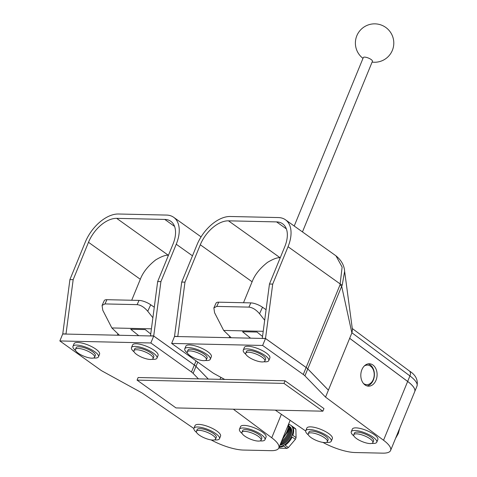 <?xml version="1.0" encoding="UTF-8"?>
<svg xmlns="http://www.w3.org/2000/svg" width="477" height="477" viewBox="0 0 477 477"><rect width="100%" height="100%" fill="white"/><g stroke="black" fill="none" stroke-linecap="round" stroke-linejoin="round"><path stroke-width="0.72" d="M138.771 335.689L130.74 329.249L145.199 329.571L150.738 334.013M119.429 335.259L111.856 327.949L151.424 328.832M152.884 317.754L147.745 311.254C144.304 307.242 140.757 305.036 137.114 304.636L139.051 300.409A9.85 3.244 24.6 0 1 150.72 304.767L147.745 311.254M104.976 303.927L102.072 305.423L104.266 300.641A9.85 3.244 24.6 0 1 106.92 299.699L104.976 303.927L137.114 304.636M102.072 305.423L102.788 310.259L111.856 327.949M106.92 299.699L139.051 300.409M154.28 307.212L150.72 304.767M280.273 444.403A10.834 6.368 -54.5 0 0 289.95 435.137A10.834 6.368 -54.5 0 0 289.05 426.122M280.625 443.544A10.834 6.368 -54.5 0 0 289.199 434.595A10.834 6.368 -54.5 0 0 289.038 426.259M281.06 442.477A10.834 6.368 -54.5 0 0 288.442 434.058A10.834 6.368 -54.5 0 0 288.979 426.873M281.603 441.159A10.834 6.368 -54.5 0 0 287.685 433.515A10.834 6.368 -54.5 0 0 288.68 428.573M289.461 426.45A10.834 6.368 125.5 0 1 289.855 426.7A10.834 6.368 125.5 0 1 290.708 435.674A10.834 6.368 125.5 0 1 279.993 445.077A10.834 6.368 125.5 0 0 290.708 435.674A10.834 6.368 125.5 0 0 289.861 426.7L289.855 426.7M279.373 446.603A12.557 7.382 -54.5 0 0 291.852 435.704A12.557 7.382 -54.5 0 0 290.863 425.299A12.557 7.382 -54.5 0 0 289.068 424.542M290.863 425.299L291.513 425.764A12.557 7.382 -54.5 0 1 291.888 426.068L295.132 428.382A12.557 7.382 125.5 0 1 295.889 429.264L292.645 426.945A12.557 7.382 -54.5 0 1 292.824 435.316L296.068 437.63A12.557 7.382 125.5 0 1 295.746 438.482A12.557 7.382 125.5 0 1 295.37 439.335L288.388 447.545A12.557 7.382 125.5 0 1 286.933 448.374L279.778 448.219L278.95 447.623M220.022 379.34L220.851 377.319L220.004 379.34M211.144 439.919A29.55 8.884 -157.7 0 0 243.353 450.055L270.918 450.67A29.55 8.884 -157.7 0 0 278.801 447.986A29.55 8.884 -157.7 0 0 271.741 437.773L233.319 409.194M286.933 448.374L283.69 446.061A12.557 7.382 -54.5 0 1 279.194 447.038M295.37 439.335L292.127 437.021A12.557 7.382 -54.5 0 1 285.145 445.232L288.388 447.545M295.889 429.264L296.068 437.63M153.701 336.023L62.702 334.001L59.852 340.954L150.845 342.975L191.48 371.988L194.33 365.036L153.701 336.023L150.845 342.975M194.33 365.036A9.85 2.963 22.3 0 1 195.975 366.419L208.252 379.078M198.444 378.863L193.125 373.372A9.85 2.963 -157.7 0 0 191.48 371.988M59.852 340.954L100.48 369.973A9.85 2.963 -157.7 0 0 102.722 371.362L142.253 393.054L193.889 428.519M150.344 354.757A10.345 3.112 -157.7 0 0 140.387 350.297A10.345 3.112 -157.7 0 0 133.948 350.678A10.345 3.112 -157.7 0 0 136.69 354.453A10.345 3.112 -157.7 0 0 146.648 358.907A10.345 3.112 -157.7 0 0 153.087 358.525A10.345 3.112 -157.7 0 0 150.344 354.757M153.087 358.525L153.803 356.79A10.345 3.112 -157.7 0 0 151.054 353.016A10.345 3.112 -157.7 0 0 141.097 348.556A10.345 3.112 -157.7 0 0 134.663 348.937L133.948 350.678M258.337 436.372A10.345 3.112 -157.7 0 0 248.38 431.918A10.345 3.112 -157.7 0 0 241.94 432.299A10.345 3.112 -157.7 0 0 244.683 436.067A10.345 3.112 -157.7 0 0 254.64 440.527A10.345 3.112 -157.7 0 0 261.08 440.146A10.345 3.112 -157.7 0 0 258.337 436.372M261.08 440.146L261.79 438.405A10.345 3.112 -157.7 0 0 259.047 434.636A10.345 3.112 -157.7 0 0 249.089 430.176A10.345 3.112 -157.7 0 0 242.656 430.558L241.94 432.299M91.846 353.457A10.345 3.112 -157.7 0 0 81.889 348.997A10.345 3.112 -157.7 0 0 75.449 349.379A10.345 3.112 -157.7 0 0 78.192 353.153A10.345 3.112 -157.7 0 0 88.15 357.613A10.345 3.112 -157.7 0 0 94.589 357.231A10.345 3.112 -157.7 0 0 91.846 353.457M94.589 357.231L95.305 355.49A10.345 3.112 -157.7 0 0 92.556 351.716A10.345 3.112 -157.7 0 0 82.599 347.262A10.345 3.112 -157.7 0 0 76.165 347.644L75.449 349.379M212.837 435.364A10.345 3.112 -157.7 0 0 202.88 430.904A10.345 3.112 -157.7 0 0 196.441 431.286A10.345 3.112 -157.7 0 0 199.183 435.06A10.345 3.112 -157.7 0 0 209.141 439.52A10.345 3.112 -157.7 0 0 215.58 439.138A10.345 3.112 -157.7 0 0 212.837 435.364M215.58 439.138L216.296 437.397A10.345 3.112 -157.7 0 0 213.547 433.623A10.345 3.112 -157.7 0 0 203.59 429.169A10.345 3.112 -157.7 0 0 197.156 429.55L196.441 431.286M260.102 440.891A13.791 4.144 -157.7 0 0 264.979 439.716A13.791 4.144 -157.7 0 0 261.324 434.684A13.791 4.144 -157.7 0 0 248.046 428.74A13.791 4.144 -157.7 0 0 239.466 429.252A13.791 4.144 -157.7 0 0 242.113 433.515M264.979 439.716L266.053 437.111A13.791 4.144 -157.7 0 0 262.392 432.079A13.791 4.144 -157.7 0 0 249.113 426.134A13.791 4.144 -157.7 0 0 240.533 426.641L239.466 429.252M152.109 359.276A13.791 4.144 -157.7 0 0 156.993 358.096A13.791 4.144 -157.7 0 0 153.332 353.063A13.791 4.144 -157.7 0 0 140.053 347.125A13.791 4.144 -157.7 0 0 131.473 347.632A13.791 4.144 -157.7 0 0 134.12 351.895M156.993 358.096L158.06 355.49A13.791 4.144 -157.7 0 0 154.399 350.458A13.791 4.144 -157.7 0 0 141.126 344.513A13.791 4.144 -157.7 0 0 132.54 345.026L131.473 347.632M93.611 357.977A13.791 4.144 -157.7 0 0 98.495 356.802A13.791 4.144 -157.7 0 0 94.834 351.77A13.791 4.144 -157.7 0 0 81.555 345.825A13.791 4.144 -157.7 0 0 72.975 346.332A13.791 4.144 -157.7 0 0 75.622 350.601M98.495 356.802L99.562 354.19A13.791 4.144 -157.7 0 0 95.901 349.158A13.791 4.144 -157.7 0 0 82.628 343.219A13.791 4.144 -157.7 0 0 74.042 343.726L72.975 346.332M214.602 439.883A13.791 4.144 -157.7 0 0 219.486 438.709A13.791 4.144 -157.7 0 0 215.825 433.676A13.791 4.144 -157.7 0 0 202.546 427.732A13.791 4.144 -157.7 0 0 193.966 428.239A13.791 4.144 -157.7 0 0 196.613 432.508M219.486 438.709L220.553 436.097A13.791 4.144 -157.7 0 0 216.892 431.065A13.791 4.144 -157.7 0 0 203.619 425.126A13.791 4.144 -157.7 0 0 195.033 425.633L193.966 428.239M208.288 379.078L195.987 366.39A9.85 2.963 -157.7 0 0 194.342 365.012L196.047 360.862M62.749 334.001L69.916 279.594L85.246 242.215A32.508 19.098 -54.5 0 1 118.463 214.006L166.562 215.073A32.508 19.098 -54.5 0 1 173.688 217.309A32.508 19.098 -54.5 0 1 176.246 244.236L160.916 281.615L153.707 335.993L194.342 365.012M153.749 335.897L150.499 335.826L153.707 335.993M62.714 333.978L65.999 333.954L62.749 333.876M160.916 281.615L157.666 281.543L150.499 335.826M157.666 281.543L172.996 244.164A27.583 16.206 -54.5 0 0 170.826 221.316A27.583 16.206 -54.5 0 0 164.78 219.42L116.68 218.353A27.583 16.206 -54.5 0 0 88.495 242.292L73.172 279.665L69.916 279.594M65.999 333.954L73.172 279.665M117.944 333.822L117.372 335.212M168.488 255.356C166.056 254.784 161.81 256.286 155.764 259.852C148.097 265.868 142.945 272.349 140.31 279.289L131.712 300.248M155.788 246.323A27.583 16.206 125.5 0 1 155.842 246.323L168.411 255.338L155.788 246.323M250.568 338.169L242.537 331.73L256.996 332.052L262.535 336.494M231.226 337.74L223.659 330.436L263.221 331.312M264.681 320.24L259.542 313.735C256.101 309.722 252.554 307.522 248.911 307.116L250.848 302.889A9.85 3.244 24.6 0 1 262.517 307.248L259.542 313.735M216.773 306.407L213.869 307.903L216.063 303.122A9.85 3.244 24.6 0 1 218.716 302.179L216.773 306.407L248.911 307.116M213.869 307.903L214.584 312.739L223.659 330.436M218.716 302.179L250.848 302.889M266.077 309.692L262.517 307.248M376.031 380.223A11.204 8.139 -87.2 0 1 368.405 386.155A11.204 8.139 -87.2 0 1 361.888 369.705A11.204 8.139 -87.2 0 1 369.514 363.772A11.204 8.139 -87.2 0 1 376.031 380.223M368.155 363.862A11.204 8.139 -87.2 0 1 373.324 380.086A11.204 8.139 -87.2 0 1 367.063 385.929M294.22 226.026L363.313 57.568A4.925 1.479 22.3 0 1 364.625 57.121A4.925 1.479 22.3 0 1 371.118 59.512A4.925 1.479 22.3 0 1 372.424 61.306L302.46 231.905M365.179 365.209A9.79 7.113 -87.2 0 1 366.741 365.054L367.582 365.096A9.79 7.113 -87.2 0 1 373.276 379.465A9.79 7.113 -87.2 0 1 366.616 384.647A9.79 7.113 -87.2 0 1 363.391 383.377M364.243 366.044A9.79 7.113 -87.2 0 1 367.582 365.096M366.616 384.647L365.776 384.605A9.79 7.113 -87.2 0 1 364.237 384.295M175.989 407.924L322.881 411.186L283.964 383.389L137.066 380.127L175.989 407.924M265.498 338.503L262.642 345.455L303.277 374.475L306.127 367.517L265.498 338.503L174.499 336.482L171.648 343.434L212.277 372.454A9.85 2.963 -157.7 0 0 214.519 373.849L224.721 379.442L138.133 377.522L137.066 380.127M306.127 367.517A9.85 2.963 22.3 0 1 307.772 368.9L328.397 390.168L325.547 397.12L304.922 375.852A9.85 2.963 -157.7 0 0 303.277 374.475M322.881 411.186L323.955 408.574L285.031 380.783L224.721 379.442M283.964 383.389L285.031 380.783M262.642 345.455L171.648 343.434M325.547 397.12L383.538 440.253A29.55 8.884 -157.7 0 1 390.597 450.467A29.55 8.884 -157.7 0 1 382.721 453.15L355.15 452.536A29.55 8.884 -157.7 0 1 322.941 442.4M328.397 390.168L349.659 338.33L407.65 381.463A29.55 8.884 22.3 0 1 414.71 391.671L390.597 450.467M275.295 410.131L305.685 430.999M262.141 357.237A10.345 3.112 -157.7 0 0 252.184 352.777A10.345 3.112 -157.7 0 0 245.744 353.159A10.345 3.112 -157.7 0 0 248.493 356.933A10.345 3.112 -157.7 0 0 258.445 361.387A10.345 3.112 -157.7 0 0 264.884 361.006A10.345 3.112 -157.7 0 0 262.141 357.237M264.884 361.006L265.6 359.27A10.345 3.112 -157.7 0 0 262.851 355.496A10.345 3.112 -157.7 0 0 252.893 351.036A10.345 3.112 -157.7 0 0 246.46 351.418L245.744 353.159M370.134 438.852A10.345 3.112 -157.7 0 0 360.177 434.398A10.345 3.112 -157.7 0 0 353.737 434.78A10.345 3.112 -157.7 0 0 356.48 438.548A10.345 3.112 -157.7 0 0 366.437 443.008A10.345 3.112 -157.7 0 0 372.877 442.626A10.345 3.112 -157.7 0 0 370.134 438.852M372.877 442.626L373.586 440.891A10.345 3.112 -157.7 0 0 370.844 437.117A10.345 3.112 -157.7 0 0 360.886 432.657A10.345 3.112 -157.7 0 0 354.453 433.038L353.737 434.78M203.643 355.937A10.345 3.112 -157.7 0 0 193.686 351.477A10.345 3.112 -157.7 0 0 187.246 351.859A10.345 3.112 -157.7 0 0 189.989 355.633A10.345 3.112 -157.7 0 0 199.946 360.093A10.345 3.112 -157.7 0 0 206.386 359.712A10.345 3.112 -157.7 0 0 203.643 355.937M206.386 359.712L207.101 357.971A10.345 3.112 -157.7 0 0 204.353 354.196A10.345 3.112 -157.7 0 0 194.395 349.742A10.345 3.112 -157.7 0 0 187.962 350.124L187.246 351.859M324.634 437.844A10.345 3.112 -157.7 0 0 314.677 433.384A10.345 3.112 -157.7 0 0 308.237 433.766A10.345 3.112 -157.7 0 0 310.986 437.54A10.345 3.112 -157.7 0 0 320.938 442A10.345 3.112 -157.7 0 0 327.377 441.619A10.345 3.112 -157.7 0 0 324.634 437.844M327.377 441.619L328.093 439.877A10.345 3.112 -157.7 0 0 325.344 436.103A10.345 3.112 -157.7 0 0 315.386 431.649A10.345 3.112 -157.7 0 0 308.953 432.031L308.237 433.766M371.899 443.371A13.791 4.144 -157.7 0 0 376.776 442.197A13.791 4.144 -157.7 0 0 373.121 437.165A13.791 4.144 -157.7 0 0 359.843 431.22A13.791 4.144 -157.7 0 0 351.263 431.733A13.791 4.144 -157.7 0 0 353.91 435.996M376.776 442.197L377.85 439.591A13.791 4.144 -157.7 0 0 374.189 434.559A13.791 4.144 -157.7 0 0 360.91 428.614A13.791 4.144 -157.7 0 0 352.33 429.121L351.263 431.733M263.906 361.757A13.791 4.144 -157.7 0 0 268.789 360.576A13.791 4.144 -157.7 0 0 265.129 355.55A13.791 4.144 -157.7 0 0 251.85 349.605A13.791 4.144 -157.7 0 0 243.27 350.112A13.791 4.144 -157.7 0 0 245.917 354.375M268.789 360.576L269.857 357.971A13.791 4.144 -157.7 0 0 266.196 352.938A13.791 4.144 -157.7 0 0 252.923 346.994A13.791 4.144 -157.7 0 0 244.337 347.506L243.27 350.112M205.408 360.457A13.791 4.144 -157.7 0 0 210.291 359.282A13.791 4.144 -157.7 0 0 206.63 354.25A13.791 4.144 -157.7 0 0 193.352 348.305A13.791 4.144 -157.7 0 0 184.772 348.812A13.791 4.144 -157.7 0 0 187.419 353.081M210.291 359.282L211.359 356.671A13.791 4.144 -157.7 0 0 207.698 351.638A13.791 4.144 -157.7 0 0 194.425 345.7A13.791 4.144 -157.7 0 0 185.839 346.207L184.772 348.812M326.399 442.364A13.791 4.144 -157.7 0 0 331.282 441.189A13.791 4.144 -157.7 0 0 327.621 436.157A13.791 4.144 -157.7 0 0 314.343 430.212A13.791 4.144 -157.7 0 0 305.763 430.719A13.791 4.144 -157.7 0 0 308.41 434.988M331.282 441.189L332.35 438.578A13.791 4.144 -157.7 0 0 328.689 433.545A13.791 4.144 -157.7 0 0 315.416 427.607A13.791 4.144 -157.7 0 0 306.83 428.113L305.763 430.719M352.276 328.504L409.391 370.987A5.903 3.643 126.6 0 1 409.922 375.924L351.931 332.791L328.397 390.126L307.784 368.87A9.85 2.963 -157.7 0 0 306.139 367.493L340.023 284.87L342.128 267.096L335.981 255.845L285.484 219.79A32.508 19.098 -54.5 0 0 278.359 217.56L230.26 216.492A32.508 19.098 -54.5 0 0 197.043 244.695L181.719 282.074L174.51 336.458L177.796 336.434L174.546 336.363M351.883 332.904L341.669 286.254L307.784 368.87M352.42 329.571L351.931 332.791L352.437 329.708L344.632 271.33L342.212 285.163A9.85 2.17 16.2 0 0 340.31 284.042L288.042 246.716L272.713 284.095L265.504 338.473L306.139 367.493M265.546 338.378L262.255 338.402L265.504 338.473M409.391 370.987C415.705 374.922 418.234 379.972 416.981 386.137L414.722 391.647A29.55 8.884 -157.7 0 0 414.722 391.647A29.55 8.884 -157.7 0 0 407.662 381.433L349.671 338.3M340.023 284.87L341.669 286.254L342.212 285.163M272.713 284.095L269.463 284.024L262.296 338.306M269.463 284.024L284.793 246.645A27.583 16.206 -54.5 0 0 282.623 223.796A27.583 16.206 -54.5 0 0 276.577 221.9L228.477 220.833A27.583 16.206 -54.5 0 0 200.298 244.773L184.969 282.145L181.719 282.074M288.042 246.716A32.508 19.098 -54.5 0 0 285.484 219.79M177.796 336.434L184.969 282.145M229.741 336.303L229.169 337.692M280.285 257.836C277.852 257.264 273.607 258.767 267.561 262.332C259.893 268.348 254.742 274.83 252.106 281.77L243.508 302.728M267.585 248.803A27.583 16.206 125.5 0 1 267.639 248.803L280.208 257.818L267.585 248.803M282.939 437.904A15.52 9.117 -54.5 0 0 287.178 431.017A15.52 9.117 -54.5 0 0 288.615 424.065M271.741 437.773L281.37 414.298M195.975 366.419L193.125 373.372M197.752 362.079L195.987 366.39M192.481 255.827L176.246 244.236M140.31 279.289L88.495 242.292M155.842 246.323L116.68 218.353M174.576 226.42L164.78 219.42M307.772 368.9L304.922 375.852M383.538 440.253L407.65 381.463M407.662 381.433L409.922 375.924A29.55 8.884 -157.7 0 1 416.981 386.137M252.106 281.77L200.298 244.773M267.639 248.803L228.477 220.833M286.373 228.9L276.577 221.9M288.931 423.29L287.679 431.721L282.122 439.889M278.801 447.986L290.147 420.326M201.079 236.872L173.688 217.309M399.69 428.304L398.361 433.39L395.552 438.393M372.102 62.099A19.211 19.211 0 0 0 392.362 50.341A19.211 19.211 0 0 0 375.011 23.85A19.211 19.211 0 0 0 362.985 58.361M344.632 271.33C344.227 265.391 341.341 260.227 335.981 255.845"/></g></svg>
